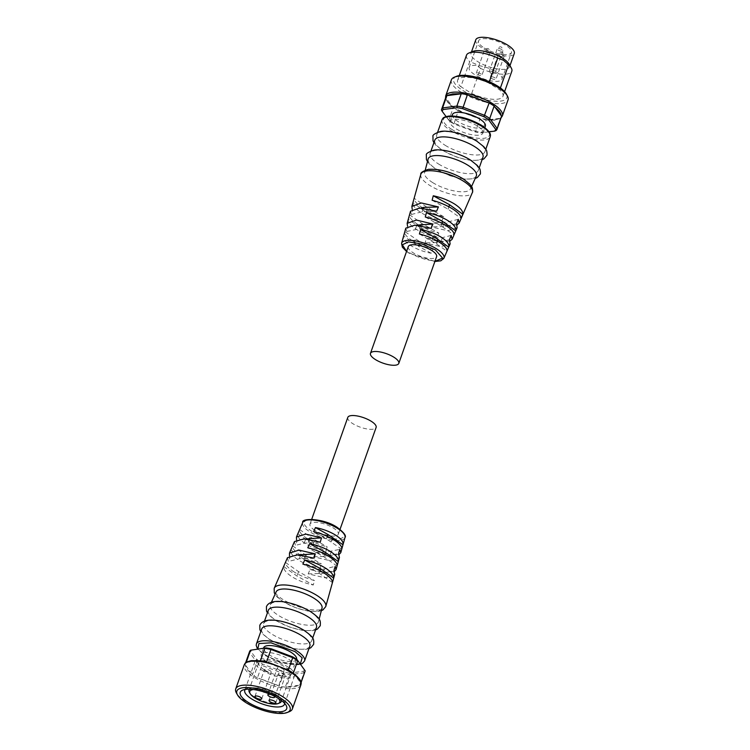 <?xml version="1.0" encoding="UTF-8"?>
<svg xmlns="http://www.w3.org/2000/svg" width="750" height="750" viewBox="0 0 750 750"><rect width="100%" height="100%" fill="white"/><g stroke="black" fill="none" stroke-linecap="round" stroke-linejoin="round"><path stroke-width="0.56" stroke-dasharray="3.75 2.81" d="M406.594 251.353L409.406 253.312L434.916 261.384M420.797 174.384A27.347 9.159 -160.5 0 0 429.862 185.475A27.347 9.159 -160.5 0 0 455.859 195.188A27.347 9.159 -160.5 0 0 472.331 192.628M432.647 182.569A24.338 8.156 -160.5 0 0 455.738 191.203A24.338 8.156 -160.5 0 0 470.428 188.981A24.338 8.156 -160.5 0 0 462.506 178.706A24.338 8.156 -160.5 0 0 438.806 169.969A24.338 8.156 -160.5 0 0 424.566 172.734A24.338 8.156 -160.5 0 0 432.647 182.569M438.525 163.978A25.537 8.559 -160.5 0 0 463.078 173.1A25.537 8.559 -160.5 0 0 478.266 170.484A25.537 8.559 -160.5 0 0 469.856 159.938A25.537 8.559 -160.5 0 0 445.312 150.816A25.537 8.559 -160.5 0 0 430.116 153.431A25.537 8.559 -160.5 0 0 438.525 163.978M445.144 145.294A25.537 8.559 -160.5 0 0 469.688 154.416A25.537 8.559 -160.5 0 0 484.884 151.8A25.537 8.559 -160.5 0 0 476.475 141.253A25.537 8.559 -160.5 0 0 451.922 132.131A25.537 8.559 -160.5 0 0 436.734 134.747A25.537 8.559 -160.5 0 0 445.144 145.294M499.406 118.425L486.159 120L494.559 120.037L500.447 118.153L496.05 130.575L481.762 132.422A29.447 9.862 19.5 0 1 475.631 131.334L475.219 131.962L453.919 123.928A28.247 9.459 19.5 0 1 449.503 121.172L446.091 116.569M453.919 123.928L458.259 110.709A29.447 9.862 -160.5 0 1 453.291 107.597L452.719 107.044C448.425 103.781 446.278 100.894 446.278 98.381L445.809 97.538L441.412 109.959L448.894 120.019A29.447 9.862 19.5 0 0 453.863 123.122L475.631 131.334L480.028 118.922L458.259 110.709L480.028 118.922A29.447 9.862 -160.5 0 0 486.159 120L481.762 132.422L480.666 132.919A28.247 9.459 19.5 0 1 475.219 131.962M449.503 121.172L448.894 120.019L453.291 107.597L446.278 98.381M445.95 97.003A29.447 9.862 -160.5 0 0 445.809 97.538M434.841 140.091A25.537 8.559 -160.5 0 0 443.25 150.638A25.537 8.559 -160.5 0 0 467.803 159.75A25.537 8.559 -160.5 0 0 482.991 157.134M428.156 159A25.537 8.559 -160.5 0 0 436.641 169.322A25.537 8.559 -160.5 0 0 460.866 178.378A25.537 8.559 -160.5 0 0 476.288 176.044M408.272 246.609A15.028 5.034 -160.5 0 0 413.222 252.816A15.028 5.034 -160.5 0 0 427.659 258.178A15.028 5.034 -160.5 0 0 436.603 256.641M405.806 228.141L406.772 231.459L408.075 227.25L407.541 226.266M410.531 211.2L411.384 214.472L412.688 210.253L412.2 209.306M422.859 207.984C416.916 204.178 414.019 200.944 414.169 198.262L412.931 202.725C412.772 205.762 415.575 209.138 421.341 212.841C427.359 216.497 434.203 219.15 441.872 220.809L443.728 216.731C436.003 214.669 429.047 211.753 422.859 207.984M417.741 224.409C411.741 220.556 409.012 217.341 409.537 214.753L422.719 224.016L438.816 233.044C431.062 231.122 424.041 228.244 417.741 224.409M436.978 237.131L421.153 228.431L408.3 219.216C407.738 222.178 410.381 225.544 416.222 229.303C422.344 233.016 429.262 235.622 436.978 237.131L438.816 233.044M412.622 240.872C406.819 237.15 404.231 234.047 404.859 231.591L420.244 241.969L418.688 246.347L403.612 236.044C402.966 238.875 405.469 242.109 411.103 245.747C417.028 249.337 423.703 251.831 431.128 253.238L432.966 249.15C425.494 247.331 418.716 244.575 412.622 240.872M419.419 234L436.659 244.022L437.662 241.181M477.169 125.878A17.428 5.841 -160.5 0 0 460.416 119.662A17.428 5.841 -160.5 0 0 450.047 121.444A17.428 5.841 -160.5 0 0 455.794 128.644A17.428 5.841 -160.5 0 0 472.538 134.859A17.428 5.841 -160.5 0 0 482.906 133.078A17.428 5.841 -160.5 0 0 477.169 125.878M452.503 114.506A17.428 5.841 -160.5 0 0 458.25 121.706A17.428 5.841 -160.5 0 0 474.994 127.922A17.428 5.841 -160.5 0 0 485.363 126.141M451.388 79.866A30.047 10.069 -160.5 0 0 461.278 92.278A30.047 10.069 -160.5 0 0 490.163 103.003A30.047 10.069 -160.5 0 0 508.031 99.928M456.516 76.312A28.247 9.459 -160.5 0 0 462.956 90.534A28.247 9.459 -160.5 0 0 494.447 101.156A28.247 9.459 -160.5 0 0 506.287 93.938M473.1 51.337A20.428 6.844 -160.5 0 0 471.038 53.184A20.428 6.844 -160.5 0 0 477.759 61.631A20.428 6.844 -160.5 0 0 497.4 68.925A20.428 6.844 -160.5 0 0 509.55 66.825A20.428 6.844 -160.5 0 0 509.109 64.088M471.713 93.506L480.591 68.419L475.528 63.956L469.716 61.622L460.828 86.709L471.713 93.506A24.038 8.053 -160.5 0 0 502.931 96.319A24.038 8.053 -160.5 0 0 499.716 89.887L488.841 83.091A24.038 8.053 -160.5 0 0 457.613 80.278A24.038 8.053 -160.5 0 0 460.828 86.709M466.5 55.191A24.038 8.053 -160.5 0 0 469.716 61.622M475.763 39.844A20.428 6.844 -160.5 0 0 482.484 48.281A20.428 6.844 -160.5 0 0 502.125 55.575A20.428 6.844 -160.5 0 0 514.275 53.484M484.331 48.047A17.428 5.841 -160.5 0 0 501.084 54.263A17.428 5.841 -160.5 0 0 511.444 52.481A17.428 5.841 -160.5 0 0 505.706 45.281A17.428 5.841 -160.5 0 0 488.953 39.066A17.428 5.841 -160.5 0 0 478.594 40.847A17.428 5.841 -160.5 0 0 484.331 48.047M496.256 71.972A17.428 5.841 19.5 0 1 501.994 79.172A17.428 5.841 19.5 0 1 491.625 80.953A17.428 5.841 19.5 0 1 474.881 74.737A17.428 5.841 19.5 0 1 469.144 67.538A17.428 5.841 19.5 0 1 479.503 65.747A17.428 5.841 19.5 0 1 496.256 71.972M495.028 77.878A3.009 1.003 -160.5 0 0 492.141 76.8A3.009 1.003 -160.5 0 0 490.359 77.109A3.009 1.003 -160.5 0 0 491.344 78.347A3.009 1.003 -160.5 0 0 494.231 79.425A3.009 1.003 -160.5 0 0 496.022 79.116A3.009 1.003 -160.5 0 0 495.028 77.878M480.966 73.95A3.009 1.003 -160.5 0 0 478.069 72.872A3.009 1.003 -160.5 0 0 476.288 73.181A3.009 1.003 -160.5 0 0 477.272 74.428A3.009 1.003 -160.5 0 0 480.159 75.497A3.009 1.003 -160.5 0 0 481.95 75.188A3.009 1.003 -160.5 0 0 480.966 73.95M493.866 72.281A3.009 1.003 -160.5 0 0 490.969 71.212A3.009 1.003 -160.5 0 0 489.187 71.513A3.009 1.003 -160.5 0 0 490.172 72.759A3.009 1.003 -160.5 0 0 493.059 73.828A3.009 1.003 -160.5 0 0 494.85 73.519A3.009 1.003 -160.5 0 0 493.866 72.281M450.066 241.041L439.425 241.678L426.328 238.65L425.091 242.906L440.775 246.694L450.131 243.863M457.116 224.925L446.241 225.722L432.553 222.666L431.325 226.922L447.562 230.709L457.125 227.719M436.659 244.022L446.934 251.194M432.113 200.25L448.022 209.175L461.053 218.325M425.287 217.022L441.056 225.862L453.966 234.938M443.728 216.731L427.472 207.609L414.169 198.262M441.872 220.809L425.906 212.034L412.931 202.725M432.966 249.15L420.244 241.969M431.128 253.238L418.688 246.347M449.447 239.766L436.481 242.569L425.091 242.906M451.163 235.444L442.397 237.609L426.328 238.65M456.544 223.669L445.697 226.491L431.325 226.922M458.269 219.347L447.262 222.066L432.553 222.666M412.688 210.253L420.994 208.097M411.384 214.472L422.184 211.8L436.603 211.209M406.772 231.459L419.691 228.787L431.119 228.319M408.075 227.25L415.95 225.197M432.666 238.613L431.822 241.003M448.022 209.175L448.875 206.775M441.056 225.862L441.966 223.284M425.906 212.034L427.472 207.609M421.153 228.431L422.719 224.016M413.85 243.328L415.406 238.941M442.397 237.609L440.841 241.997M436.481 242.569L438.038 238.172M445.697 226.491L447.262 222.066M422.184 211.8L423.422 208.294M416.784 225.253L415.331 229.35M419.691 228.787L420.759 225.75M489.084 131.831L480.666 132.919M459.713 111.422L478.472 118.491M501.469 116.662A29.447 9.862 19.5 0 1 500.447 118.153M488.841 83.091L489.328 81.722M500.4 87.956L499.716 89.887M480.591 68.419A24.038 8.053 -160.5 0 0 511.819 71.231M337.181 527.494C345.666 533.409 346.453 537.178 339.544 538.8C333.572 540.009 318.375 535.772 311.119 530.859C302.634 524.953 301.847 521.184 308.756 519.562C314.738 518.353 329.925 522.591 337.181 527.494M325.734 606.628A27.347 9.159 19.5 0 1 309.469 609.431A27.347 9.159 19.5 0 1 283.191 599.672A27.347 9.159 19.5 0 1 274.181 588.375M322.022 608.072A24.338 8.156 19.5 0 1 307.781 610.837A24.338 8.156 19.5 0 1 284.081 602.1A24.338 8.156 19.5 0 1 276.159 591.834M316.472 627.375A25.537 8.559 19.5 0 1 301.284 629.991A25.537 8.559 19.5 0 1 276.731 620.878A25.537 8.559 19.5 0 1 268.322 610.322M309.853 646.059A25.537 8.559 19.5 0 1 294.666 648.675A25.537 8.559 19.5 0 1 270.113 639.553A25.537 8.559 19.5 0 1 261.703 629.006M304.397 669.478A28.247 9.459 19.5 0 1 303.366 671.278L289.387 673.088L289.725 674.719L285.328 687.131L293.831 686.887L299.616 685.284A29.447 9.862 -160.5 0 0 300.637 683.803A29.447 9.862 -160.5 0 0 300.778 683.269L300.309 682.425C300.3 679.913 298.153 677.025 293.869 673.762L300.309 682.425M303.337 630.169A25.537 8.559 19.5 0 1 311.747 640.725A25.537 8.559 19.5 0 1 296.55 643.341A25.537 8.559 19.5 0 1 272.006 634.219A25.537 8.559 19.5 0 1 263.597 623.672A25.537 8.559 19.5 0 1 278.784 621.056A25.537 8.559 19.5 0 1 303.337 630.169M309.947 611.494A25.537 8.559 19.5 0 1 318.431 621.806A25.537 8.559 19.5 0 1 303.488 624.703A25.537 8.559 19.5 0 1 278.625 615.534A25.537 8.559 19.5 0 1 270.3 604.763A25.537 8.559 19.5 0 1 285.722 602.428A25.537 8.559 19.5 0 1 309.947 611.494M314.934 530.372A15.028 5.034 19.5 0 1 309.984 524.166A15.028 5.034 19.5 0 1 318.928 522.628A15.028 5.034 19.5 0 1 333.366 527.991A15.028 5.034 19.5 0 1 338.316 534.197A15.028 5.034 19.5 0 1 329.372 535.734A15.028 5.034 19.5 0 1 314.934 530.372M347.794 417.413A15.028 5.034 -160.5 0 0 352.744 423.619A15.028 5.034 -160.5 0 0 367.181 428.981A15.028 5.034 -160.5 0 0 376.116 427.444M294.459 541.566L295.425 545.363L297.15 541.041L296.522 539.766M287.466 557.691L288.319 561.459L290.044 557.137L289.472 555.881M307.359 538.688C301.725 535.069 299.156 532.041 299.653 529.612L297.872 533.691C297.103 536.578 299.616 539.888 305.409 543.628C311.512 547.312 318.366 549.853 325.978 551.25L327.169 546.806C319.884 544.997 313.284 542.288 307.359 538.688M300.769 555.328C294.928 551.578 292.209 548.428 292.622 545.878L290.841 549.956C290.156 552.966 292.809 556.406 298.809 560.278C305.109 564.094 312.216 566.747 320.119 568.237L321.3 563.784C313.734 561.872 306.891 559.05 300.769 555.328M294.159 571.987C288.384 568.294 285.516 565.125 285.544 562.481L283.744 566.55C283.463 569.634 286.284 573.084 292.219 576.9C298.406 580.659 305.438 583.369 313.312 585.019L314.475 580.556C306.947 578.513 300.169 575.662 294.159 571.987M297.872 533.691L310.566 542.719L325.978 551.25M299.653 529.612L314.766 539.803L313.219 544.181M296.569 659.278A17.428 5.841 19.5 0 1 296.541 659.363A17.428 5.841 19.5 0 1 286.172 661.144A17.428 5.841 19.5 0 1 269.419 654.928A17.428 5.841 19.5 0 1 263.681 647.728M266.962 661.866A17.428 5.841 19.5 0 1 261.225 654.666A17.428 5.841 19.5 0 1 271.594 652.884A17.428 5.841 19.5 0 1 288.347 659.1A17.428 5.841 19.5 0 1 294.084 666.3A17.428 5.841 19.5 0 1 283.716 668.091A17.428 5.841 19.5 0 1 266.962 661.866M289.322 711.666A30.047 10.069 19.5 0 1 245.616 701.297A30.047 10.069 19.5 0 1 236.372 692.916M284.569 703.294A21.038 7.05 -160.5 0 0 283.978 701.512A21.038 7.05 -160.5 0 0 277.509 695.644A21.038 7.05 -160.5 0 0 246.919 688.387A21.038 7.05 -160.5 0 0 245.334 689.4M261.919 670.153A21.038 7.05 -160.5 0 0 282.131 677.663A21.038 7.05 -160.5 0 0 294.647 675.516A21.038 7.05 -160.5 0 0 287.719 666.825A21.038 7.05 -160.5 0 0 267.506 659.316A21.038 7.05 -160.5 0 0 254.991 661.472A21.038 7.05 -160.5 0 0 261.919 670.153M264.319 669.844A17.128 5.737 19.5 0 1 258.675 662.775A17.128 5.737 19.5 0 1 268.866 661.022A17.128 5.737 19.5 0 1 285.319 667.134A17.128 5.737 19.5 0 1 290.963 674.212A17.128 5.737 19.5 0 1 280.772 675.966A17.128 5.737 19.5 0 1 264.319 669.844M279.591 702.975A17.128 5.737 19.5 0 1 254.672 697.069A17.128 5.737 19.5 0 1 249.413 692.288M249.544 689.212A17.128 5.737 19.5 0 1 275.681 694.359A17.128 5.737 19.5 0 1 281.428 700.5M253.434 689.55A15.928 5.334 19.5 0 1 274.566 695.522A15.928 5.334 19.5 0 1 278.184 698.316M279.656 675.141A3.609 1.209 -160.5 0 0 283.125 676.425A3.609 1.209 -160.5 0 0 285.272 676.059A3.609 1.209 -160.5 0 0 284.081 674.569A3.609 1.209 -160.5 0 0 280.613 673.284A3.609 1.209 -160.5 0 0 278.475 673.65A3.609 1.209 -160.5 0 0 279.656 675.141M265.594 671.213A3.609 1.209 -160.5 0 0 269.053 672.497A3.609 1.209 -160.5 0 0 271.2 672.131A3.609 1.209 -160.5 0 0 270.009 670.641A3.609 1.209 -160.5 0 0 266.55 669.356A3.609 1.209 -160.5 0 0 264.403 669.722A3.609 1.209 -160.5 0 0 265.594 671.213M278.494 669.544A3.609 1.209 -160.5 0 0 281.953 670.828A3.609 1.209 -160.5 0 0 284.1 670.462A3.609 1.209 -160.5 0 0 282.909 668.972A3.609 1.209 -160.5 0 0 279.45 667.688A3.609 1.209 -160.5 0 0 277.303 668.053A3.609 1.209 -160.5 0 0 278.494 669.544M270.909 694.575A3.609 1.209 19.5 0 1 273.459 695.662A3.609 1.209 19.5 0 1 273.9 695.962M339.047 554.55L328.725 555.45L315.469 552.488L313.678 556.772L330.15 560.737L339.441 557.475M334.387 571.509L323.841 572.578L309.984 569.597L308.184 573.881L325.238 577.847L334.725 574.406M314.766 539.803L327.169 546.806M285.544 562.481L298.566 571.631L314.475 580.556M283.744 566.55L297 576.056L313.312 585.019M292.622 545.878L305.531 554.944L321.3 563.784M290.841 549.956L303.966 559.369L320.119 568.237M332.428 582.553L319.116 573.197L302.859 564.084M337.05 566.053L323.869 556.791L307.772 547.762M341.737 549.216L326.353 538.837L313.622 531.656M315.469 552.488L326.897 552.019L339.816 549.347M313.678 556.772L325.35 556.416L338.512 553.566M309.984 569.597L324.403 569.006L335.203 566.344M308.184 573.881L322.838 573.431L333.9 570.553M314.034 558.141L299.325 558.741L288.319 561.459M298.566 554.925L290.044 557.137M305.241 538.941L297.15 541.041M320.259 542.156L304.191 543.197L295.425 545.363M308.381 541.163L309.928 536.784M298.566 571.631L297 576.056M305.531 554.944L303.966 559.369M320.006 570.684L319.116 573.197M324.816 554.109L323.869 556.791M331.191 541.866L332.231 538.903M327.234 536.344L326.353 538.837M325.35 556.416L326.897 552.019M331.256 551.456L329.7 555.853M324.403 569.006L322.838 573.431M300.609 555.112L299.325 558.741M308.55 542.634L309.666 539.484M305.691 538.978L304.191 543.197M289.387 673.088A28.247 9.459 19.5 0 1 283.941 672.122L262.641 664.087A28.247 9.459 19.5 0 1 258.225 661.331L250.912 651.487A28.247 9.459 19.5 0 1 251.934 649.688M303.366 671.278L304.012 672.872A29.447 9.862 -160.5 0 0 305.034 671.381M250.912 651.487L249.375 652.256A29.447 9.862 -160.5 0 1 249.516 651.722M258.225 661.331L256.856 662.316L249.375 652.256L244.978 664.678L245.55 665.231C245.559 667.744 247.706 670.631 251.991 673.894L252.459 674.738L256.856 662.316A29.447 9.862 -160.5 0 0 261.825 665.419L262.641 664.087M283.941 672.122L283.594 673.631L261.825 665.419L257.428 677.841L279.197 686.053L283.594 673.631A29.447 9.862 -160.5 0 0 289.725 674.719L304.012 672.872L299.616 685.284M300.778 683.269L301.059 682.481M268.116 662.316L286.875 669.394L268.116 662.316M246.234 662.381L259.491 660.797L252.028 660.769L247.181 662.381M251.991 673.894L245.55 665.231M277.734 685.341L258.984 678.263M298.678 685.275L286.369 686.869M244.978 664.678A29.447 9.862 19.5 0 1 245.119 664.144A29.447 9.862 19.5 0 1 246.141 662.653M257.428 677.841A29.447 9.862 19.5 0 1 252.459 674.738M285.328 687.131A29.447 9.862 19.5 0 1 279.197 686.053M401.588 243.3A22.444 7.519 -160.5 0 0 409.031 252.403A22.444 7.519 -160.5 0 0 430.369 260.381A22.444 7.519 -160.5 0 0 443.888 258.281M442.022 119.803A25.537 8.559 -160.5 0 0 450.431 130.35A25.537 8.559 -160.5 0 0 474.984 139.472A25.537 8.559 -160.5 0 0 490.172 136.856M451.547 129.188C456.112 132.487 472.819 139.556 484.116 138.281C494.916 136.697 487.162 128.475 481.406 125.334C476.85 122.034 460.134 114.966 448.847 116.25C438.038 117.825 445.791 126.047 451.547 129.188M445.716 95.878A30.047 10.069 -160.5 0 0 455.606 108.291A30.047 10.069 -160.5 0 0 495.806 119.513A30.047 10.069 -160.5 0 0 502.359 115.941M503.062 55.191A3.009 1.003 -160.5 0 0 500.175 54.122A3.009 1.003 -160.5 0 0 498.384 54.422A3.009 1.003 -160.5 0 0 499.378 55.669A3.009 1.003 -160.5 0 0 502.266 56.738A3.009 1.003 -160.5 0 0 504.056 56.428A3.009 1.003 -160.5 0 0 503.062 55.191M488.991 51.263A3.009 1.003 -160.5 0 0 484.978 50.137A3.009 1.003 -160.5 0 0 484.322 50.494A3.009 1.003 -160.5 0 0 485.306 51.741A3.009 1.003 -160.5 0 0 489.328 52.866A3.009 1.003 -160.5 0 0 489.984 52.5A3.009 1.003 -160.5 0 0 488.991 51.263M501.891 49.594A3.009 1.003 -160.5 0 0 497.878 48.478A3.009 1.003 -160.5 0 0 497.222 48.834A3.009 1.003 -160.5 0 0 498.206 50.072A3.009 1.003 -160.5 0 0 502.228 51.197A3.009 1.003 -160.5 0 0 502.884 50.841A3.009 1.003 -160.5 0 0 501.891 49.594M345 537.506A22.444 7.519 19.5 0 1 331.828 540.009A22.444 7.519 19.5 0 1 310.031 531.956A22.444 7.519 19.5 0 1 302.709 522.525M304.566 661.003A25.537 8.559 19.5 0 1 289.369 663.619A25.537 8.559 19.5 0 1 264.825 654.506A25.537 8.559 19.5 0 1 256.416 643.95M300.309 663.975L280.594 662.288L265.181 655.472L257.841 648.928M300.872 684.928A30.047 10.069 19.5 0 1 294.319 688.5A30.047 10.069 19.5 0 1 254.119 677.278A30.047 10.069 19.5 0 1 244.228 664.866M406.556 251.475L409.153 253.266L434.878 261.506M501.038 117.891L495.094 120.159L486.337 120.028M453.197 107.541L448.856 103.894L445.519 98.231M433.931 142.669L435.778 145.087L442.603 150.516L456.3 156.947L466.069 159.647L473.1 160.612L482.081 159.713M427.472 161.606L429.159 163.763L435.994 169.2L449.691 175.631L459.45 178.331L466.481 179.288L475.181 178.5M424.566 172.734L425.25 170.109M431.025 150.853L430.116 153.431M437.644 132.169L436.734 134.747M450.047 121.444L451.997 115.95M471.038 53.184L471.45 52.003M501.994 79.172L511.444 52.481M490.359 77.109L498.384 54.422C500.372 52.294 501.853 51.862 502.838 53.109C503.606 52.978 504.009 54.084 504.056 56.428L496.022 79.116M476.288 73.181L484.322 50.494L486.591 48.684C488.372 47.953 489.506 49.228 489.984 52.5L481.95 75.188M489.187 71.513L497.222 48.834L499.491 47.016C501.272 46.284 502.406 47.559 502.884 50.841L494.85 73.519M470.428 188.981L471.553 186.506M479.184 167.906L478.266 170.484M485.794 149.222L484.884 151.8M482.906 133.078L484.847 127.584M457.613 80.278L459.272 75.591M502.931 96.319L504.591 91.641M509.55 66.825L509.972 65.644M469.144 67.538L478.594 40.847M321.337 610.697L318.347 611.447L308.381 611.156L296.822 608.222L283.434 601.978L276.881 596.756L275.034 594.3M315.562 629.953L312.619 630.666L302.653 630.431L290.1 627.3L276.084 620.756L269.231 615.3L267.413 612.9M308.944 648.638L306.009 649.35L296.034 649.116L283.481 645.975L269.466 639.441L262.622 633.984L260.794 631.584M300.497 664.237L297.638 664.763L288.778 664.284L278.681 661.753L264.928 655.425L257.503 648.975M309.984 524.166L311.709 519.3M271.416 602.306L270.3 604.763M263.597 623.672L264.506 621.094M263.522 648.197L261.225 654.666M283.978 701.512L286.163 705.441M294.647 675.516L284.438 704.334M258.675 662.775L249.309 689.203M275.822 702.741L285.272 676.059M261.75 698.812L271.2 672.131M274.65 697.153L284.1 670.462M338.316 534.197L340.041 529.331M319.116 619.2L318.431 621.806M311.747 640.725L312.656 638.147M296.541 659.363L294.084 666.3M301.069 682.575L300.637 683.803M245.559 662.916L245.119 664.144M246.919 688.387L242.747 690.066M254.991 661.472L244.781 690.291M290.963 674.212L281.606 700.641M269.025 700.341L278.475 673.65M254.953 696.413L264.403 669.722M267.853 694.744L277.303 668.053"/><path stroke-width="1.12" d="M434.916 261.384L442.594 258.075L435.469 249.947L421.875 243.956L408.441 241.894L402.338 244.791L406.594 251.353M434.878 261.506L440.812 260.812L443.888 258.281L450.131 243.863L449.447 239.766L451.163 235.444L452.128 239.25L457.125 227.719L456.544 223.669L458.269 219.347L459.122 223.116L472.331 192.628A27.347 9.159 -160.5 0 0 472.406 192.431A27.347 9.159 -160.5 0 0 463.406 181.144A27.347 9.159 -160.5 0 0 437.119 171.375A27.347 9.159 -160.5 0 0 420.853 174.178A27.347 9.159 -160.5 0 0 420.797 174.384L411.872 206.4L421.35 202.959L438.403 206.934L436.603 211.209L419.681 208.041L410.531 211.2L408.3 219.216M457.209 107.728L456.863 106.097L461.269 93.675L452.766 93.919L446.972 95.522A29.447 9.862 -160.5 0 0 445.95 97.003L441.553 109.425A29.447 9.862 19.5 0 1 442.575 107.934L443.222 109.528L457.209 107.728A28.247 9.459 19.5 0 1 462.647 108.684L483.947 116.719A28.247 9.459 19.5 0 1 488.362 119.475L495.675 129.319A28.247 9.459 19.5 0 1 494.653 131.119L489.084 131.831M479.184 167.906L482.991 157.134A25.537 8.559 -160.5 0 0 474.581 146.588A25.537 8.559 -160.5 0 0 450.038 137.475A25.537 8.559 -160.5 0 0 434.841 140.091L431.025 150.853M471.553 186.506L476.288 176.044A25.537 8.559 -160.5 0 0 467.963 165.272A25.537 8.559 -160.5 0 0 443.1 156.103A25.537 8.559 -160.5 0 0 428.156 159L425.25 170.109M398.794 363.394L436.603 256.641A15.028 5.034 -160.5 0 0 431.653 250.434A15.028 5.034 -160.5 0 0 417.216 245.072A15.028 5.034 -160.5 0 0 408.272 246.609L370.472 353.363A15.028 5.034 19.5 0 1 379.406 351.825A15.028 5.034 19.5 0 1 393.853 357.188A15.028 5.034 19.5 0 1 398.794 363.394A15.028 5.034 19.5 0 1 389.859 364.931A15.028 5.034 19.5 0 1 375.422 359.569A15.028 5.034 19.5 0 1 370.472 353.363M407.541 226.266L407.147 223.341L416.438 220.069L432.909 224.034L431.119 228.319L414.769 225.15L405.806 228.141L401.588 243.3A22.444 7.519 -160.5 0 1 414.759 240.806A22.444 7.519 -160.5 0 1 436.556 248.85A22.444 7.519 -160.5 0 1 443.888 258.281M412.2 209.306L411.872 206.4M439.228 242.119C433.303 238.519 426.703 235.809 419.419 234L420.609 229.556C428.222 230.953 435.084 233.494 441.178 237.178C446.972 240.928 449.484 244.237 448.716 247.116L446.934 251.194C447.431 248.766 444.862 245.738 439.228 242.119M445.819 225.478C439.697 221.756 432.853 218.934 425.287 217.022L426.478 212.569C434.372 214.059 441.478 216.722 447.787 220.528C453.778 224.4 456.431 227.841 455.747 230.859L453.966 234.938C454.378 232.378 451.659 229.228 445.819 225.478M452.428 208.819C446.419 205.153 439.641 202.294 432.113 200.25L433.275 195.787C441.15 197.438 448.181 200.147 454.378 203.906C460.303 207.722 463.125 211.172 462.844 214.256L461.053 218.325C461.081 215.681 458.203 212.513 452.428 208.819M420.609 229.556L436.022 238.097L448.716 247.116M437.662 241.181L438.206 239.644M484.847 127.584L485.363 126.141A17.428 5.841 -160.5 0 0 479.625 118.941A17.428 5.841 -160.5 0 0 462.872 112.725A17.428 5.841 -160.5 0 0 452.503 114.506L451.997 115.95M446.972 95.522L442.575 107.934L456.863 106.097A29.447 9.862 19.5 0 1 462.994 107.175L484.763 115.388A29.447 9.862 19.5 0 1 487.369 116.925A29.447 9.862 19.5 0 1 489.731 118.491L494.138 106.069A29.447 9.862 -160.5 0 0 491.775 104.503A29.447 9.862 -160.5 0 0 489.159 102.966L483.947 116.719M498.141 87.516A30.047 10.069 -160.5 0 0 454.434 77.147A30.047 10.069 -160.5 0 0 451.388 79.866L445.716 95.878A30.047 10.069 -160.5 0 1 452.269 92.316A30.047 10.069 -160.5 0 1 492.469 103.528A30.047 10.069 -160.5 0 1 502.359 115.941L508.031 99.928A30.047 10.069 -160.5 0 0 507.375 95.897A30.047 10.069 -160.5 0 0 498.141 87.516M507.375 95.897L506.287 93.938A28.247 9.459 -160.5 0 0 497.597 86.062A28.247 9.459 -160.5 0 0 456.516 76.312L454.434 77.147M504.591 91.641L511.819 71.231A24.038 8.053 -160.5 0 0 511.294 68.016L509.109 64.088A20.428 6.844 -160.5 0 0 502.828 58.388A20.428 6.844 -160.5 0 0 473.1 51.337L468.938 53.016A24.038 8.053 -160.5 0 0 466.5 55.191L459.272 75.591M489.328 81.722L497.728 58.003A24.038 8.053 -160.5 0 0 468.938 53.016M497.728 58.003L503.541 60.337L508.603 64.8L500.4 87.956M509.972 65.644L514.275 53.484A20.428 6.844 -160.5 0 0 507.553 45.047A20.428 6.844 -160.5 0 0 487.913 37.753A20.428 6.844 -160.5 0 0 475.763 39.844L471.45 52.003M452.128 239.25L450.066 241.041M459.122 223.116L457.116 224.925M433.275 195.787L449.587 204.75L462.844 214.256M426.478 212.569L442.622 221.447L455.747 230.859M420.994 208.097L423.75 207.375L438.403 206.934M415.95 225.197L432.909 224.034M433.369 236.625L432.666 238.613M448.875 206.775L449.587 204.75M441.966 223.284L442.622 221.447M423.422 208.294L423.75 207.375M420.759 225.75L421.247 224.391M446.091 116.569L442.191 111.328A28.247 9.459 19.5 0 1 443.222 109.528M495.675 129.319L497.213 128.55A29.447 9.862 19.5 0 1 497.072 129.084A29.447 9.862 19.5 0 1 496.05 130.575L494.653 131.119M494.138 106.069L501.609 116.128L497.213 128.55L489.731 118.491L488.362 119.475M489.159 102.966L467.391 94.753L462.647 108.684M442.191 111.328L441.412 109.959A29.447 9.862 19.5 0 1 441.553 109.425M460.228 93.947L447.909 95.531M501.609 116.128A29.447 9.862 19.5 0 1 501.469 116.662L497.072 129.084M501.038 115.575C501.038 113.072 498.891 110.175 494.597 106.913M467.391 94.753A29.447 9.862 -160.5 0 0 461.269 93.675M487.603 102.544L468.853 95.466M511.294 68.016A24.038 8.053 -160.5 0 0 508.603 64.8M275.034 594.3L274.275 592.688L274.181 588.375A27.347 9.159 19.5 0 1 274.256 588.178A27.347 9.159 19.5 0 1 290.728 585.619A27.347 9.159 19.5 0 1 316.725 595.331A27.347 9.159 19.5 0 1 325.8 606.431A27.347 9.159 19.5 0 1 325.734 606.628L322.941 609.928L321.337 610.697M271.416 602.306L276.159 591.834A24.338 8.156 19.5 0 1 290.85 589.603A24.338 8.156 19.5 0 1 313.941 598.237A24.338 8.156 19.5 0 1 322.022 608.072L319.116 619.2M264.506 621.094L268.322 610.322A25.537 8.559 19.5 0 1 283.509 607.716A25.537 8.559 19.5 0 1 308.062 616.828A25.537 8.559 19.5 0 1 316.472 627.375L312.656 638.147M304.566 661.003A25.537 8.559 19.5 0 0 296.156 650.456A25.537 8.559 19.5 0 0 271.603 641.334A25.537 8.559 19.5 0 0 256.416 643.95L261.703 629.006A25.537 8.559 19.5 0 1 276.9 626.391A25.537 8.559 19.5 0 1 301.444 635.513A25.537 8.559 19.5 0 1 309.853 646.059L304.566 661.003L302.269 663.516L300.497 664.237M293.869 673.762L293.297 673.209L293.869 673.762M268.116 662.316L288.328 670.106A29.447 9.862 19.5 0 1 290.934 671.634A29.447 9.862 19.5 0 1 293.297 673.209L297.694 660.788A29.447 9.862 -160.5 0 0 295.341 659.222A29.447 9.862 -160.5 0 0 292.725 657.684L292.669 656.878A28.247 9.459 19.5 0 1 294.975 658.247A28.247 9.459 19.5 0 1 297.084 659.634L305.175 670.847L297.084 659.634M265.922 647.888L250.538 650.231L265.922 647.888A28.247 9.459 19.5 0 1 271.369 648.844L270.956 649.472L292.725 657.684L288.328 670.106L286.875 669.394M260.428 660.806A29.447 9.862 19.5 0 1 266.559 661.894L270.956 649.472A29.447 9.862 -160.5 0 0 264.825 648.384L260.428 660.806L259.491 660.797L260.428 660.806M340.041 529.331L376.116 427.444A15.028 5.034 -160.5 0 0 371.166 421.238A15.028 5.034 -160.5 0 0 356.728 415.875A15.028 5.034 -160.5 0 0 347.794 417.413L311.709 519.3M296.522 539.766L296.456 536.953L305.812 534.113L321.497 537.9L320.259 542.156L304.012 538.866L294.459 541.566L289.462 553.088L299.025 550.097L315.262 553.884L314.034 558.141L297.216 554.85L287.466 557.691L274.256 588.178M289.472 555.881L289.462 553.088M323.738 572.831C317.541 569.053 310.584 566.138 302.859 564.084L304.716 560.006C312.384 561.656 319.228 564.309 325.247 567.975C331.012 571.678 333.816 575.044 333.656 578.081L332.428 582.553C332.569 579.862 329.672 576.628 323.738 572.831M337.05 566.053C337.584 563.466 334.847 560.25 328.847 556.397C322.547 552.562 315.525 549.684 307.772 547.762L309.619 543.675C317.325 545.184 324.244 547.791 330.375 551.503C336.206 555.262 338.85 558.628 338.287 561.591L336.056 569.606L334.387 571.509M341.737 549.216C342.356 546.759 339.769 543.666 333.975 539.934C327.872 536.231 321.094 533.475 313.622 531.656L315.459 527.569C322.884 528.975 329.559 531.478 335.494 535.059C341.128 538.697 343.622 541.931 342.984 544.763L340.781 552.666L339.047 554.55M263.522 648.197L263.681 647.728A17.428 5.841 19.5 0 1 274.05 645.947A17.428 5.841 19.5 0 1 290.803 652.163A17.428 5.841 19.5 0 1 296.569 659.278M237.469 694.875L236.372 692.916A30.047 10.069 19.5 0 1 235.725 688.884A30.047 10.069 19.5 0 1 253.594 685.809A30.047 10.069 19.5 0 1 282.478 696.534A30.047 10.069 19.5 0 1 292.369 708.947A30.047 10.069 19.5 0 1 289.322 711.666L287.241 712.5A28.247 9.459 19.5 0 1 246.159 702.75A28.247 9.459 19.5 0 1 237.469 694.875A28.247 9.459 19.5 0 1 249.309 687.666A28.247 9.459 19.5 0 1 280.8 698.278A28.247 9.459 19.5 0 1 287.241 712.5M278.588 698.569A24.638 8.25 19.5 0 1 286.163 705.441A24.638 8.25 19.5 0 1 275.841 711.731A24.638 8.25 19.5 0 1 248.363 702.469A24.638 8.25 19.5 0 1 242.747 690.066A24.638 8.25 19.5 0 1 278.588 698.569M245.334 689.4A21.038 7.05 -160.5 0 0 244.781 690.291A21.038 7.05 -160.5 0 0 251.709 698.981A21.038 7.05 -160.5 0 0 271.931 706.491A21.038 7.05 -160.5 0 0 284.438 704.334A21.038 7.05 -160.5 0 0 284.569 703.294M278.184 698.316A15.928 5.334 19.5 0 1 278.203 703.538A15.928 5.334 19.5 0 1 255.038 698.044A15.928 5.334 19.5 0 1 250.134 693.6L249.413 692.288A17.128 5.737 19.5 0 1 249.037 690A17.128 5.737 19.5 0 1 249.544 689.212M250.134 693.6A15.928 5.334 19.5 0 1 253.434 689.55M274.631 701.259A3.609 1.209 19.5 0 1 275.822 702.741A3.609 1.209 19.5 0 1 273.675 703.116A3.609 1.209 19.5 0 1 270.206 701.822A3.609 1.209 19.5 0 1 269.025 700.341A3.609 1.209 19.5 0 1 271.163 699.966A3.609 1.209 19.5 0 1 274.631 701.259M260.559 697.331A3.609 1.209 19.5 0 1 261.75 698.812A3.609 1.209 19.5 0 1 259.603 699.188A3.609 1.209 19.5 0 1 256.144 697.903A3.609 1.209 19.5 0 1 254.953 696.413A3.609 1.209 19.5 0 1 257.1 696.038A3.609 1.209 19.5 0 1 260.559 697.331M273.9 695.962A3.609 1.209 19.5 0 1 274.65 697.153A3.609 1.209 19.5 0 1 272.503 697.519A3.609 1.209 19.5 0 1 269.044 696.234A3.609 1.209 19.5 0 1 267.853 694.744A3.609 1.209 19.5 0 1 270.909 694.575M345 537.506C346.481 535.837 343.95 532.519 337.434 527.55C324.225 518.212 301.003 517.734 302.709 522.525A22.444 7.519 19.5 0 1 316.219 520.425A22.444 7.519 19.5 0 1 337.566 528.403A22.444 7.519 19.5 0 1 345 537.506L342.984 544.763L327.9 534.459L315.459 527.569M337.922 562.922L339.441 557.475L338.512 553.566L339.816 549.347L340.781 552.666M325.8 606.431L334.725 574.406L333.9 570.553L335.203 566.344L336.056 569.606M333.656 578.081L320.681 568.781L304.716 560.006M338.287 561.591L325.434 552.375L309.619 543.675M315.262 553.884L298.566 554.925M321.497 537.9L305.241 538.941M320.681 568.781L320.006 570.684M325.434 552.375L324.816 554.109M332.231 538.903L332.738 537.488M327.9 534.459L327.234 536.344M300.891 554.316L300.609 555.112M309.666 539.484L310.106 538.247M271.369 648.844L292.669 656.878M301.069 682.575L305.034 671.381A29.447 9.862 -160.5 0 0 305.175 670.847L301.059 682.481M246.234 662.381L250.538 650.231A29.447 9.862 -160.5 0 0 249.516 651.722L245.559 662.916M281.428 700.5A17.128 5.737 19.5 0 1 281.325 701.428A17.128 5.737 19.5 0 1 279.591 702.975L278.203 703.538M442.022 119.803C443.194 118.35 441.984 117.328 448.95 116.053C459.394 115.753 470.297 118.866 481.659 125.381C492.244 132.731 490.462 135.469 490.172 136.856A25.537 8.559 -160.5 0 0 481.762 126.309A25.537 8.559 -160.5 0 0 457.219 117.188A25.537 8.559 -160.5 0 0 442.022 119.803L437.644 132.169M257.841 648.928L258.938 643.547L271.003 642.825L295.041 651.619L302.175 657.834L300.309 663.975M235.725 688.884L244.228 664.866A30.047 10.069 19.5 0 1 250.781 661.294A30.047 10.069 19.5 0 1 290.981 672.516A30.047 10.069 19.5 0 1 300.872 684.928C300.947 683.325 303.45 681.516 293.391 673.266M472.406 192.431C473.072 192.487 472.434 186.984 471.806 186.966L469.706 184.05L463.153 178.828C451.088 171.844 439.453 168.694 428.241 169.359C422.841 171.178 420.384 172.781 420.853 174.178M475.181 178.5L477.366 177.487L480.159 174.15C480.816 174.272 480.225 168.637 479.578 168.619L477.356 165.506L470.503 160.05C459.919 153.281 442.35 148.594 433.969 150.141C428.316 152.072 425.775 153.722 426.337 155.1L426.412 159.45L427.472 161.606M482.081 159.713L483.975 158.812L486.769 155.475C487.425 155.588 486.834 149.953 486.197 149.934L483.966 146.831L477.122 141.375C466.537 134.597 448.969 129.909 440.578 131.456C434.934 133.387 432.384 135.037 432.956 136.416L433.022 140.766L433.931 142.669M445.519 98.231L445.716 95.878M407.147 223.341L408.666 217.884M406.556 251.475L402.366 247.181L401.588 243.3M490.172 136.856L485.794 149.222M501.038 117.891L502.359 115.941M267.413 612.9L266.503 611.016L266.438 606.656C270.722 596.456 295.819 602.7 310.603 611.616C320.531 618.825 320.616 619.941 320.25 625.716L317.447 629.053L315.562 629.953M260.794 631.584L259.894 629.691L259.819 625.331C264.103 615.141 289.209 621.384 303.984 630.291C313.922 637.509 314.006 638.616 313.631 644.391L310.837 647.737L308.944 648.638M260.25 660.778L251.494 660.647C243.834 662.391 245.616 663.272 244.228 664.866M302.709 522.525L296.456 536.953M249.309 689.203L249.037 690M256.416 643.95L256.181 645.366L257.503 648.975M300.872 684.928L292.369 708.947M281.606 700.641L281.325 701.428"/></g></svg>
